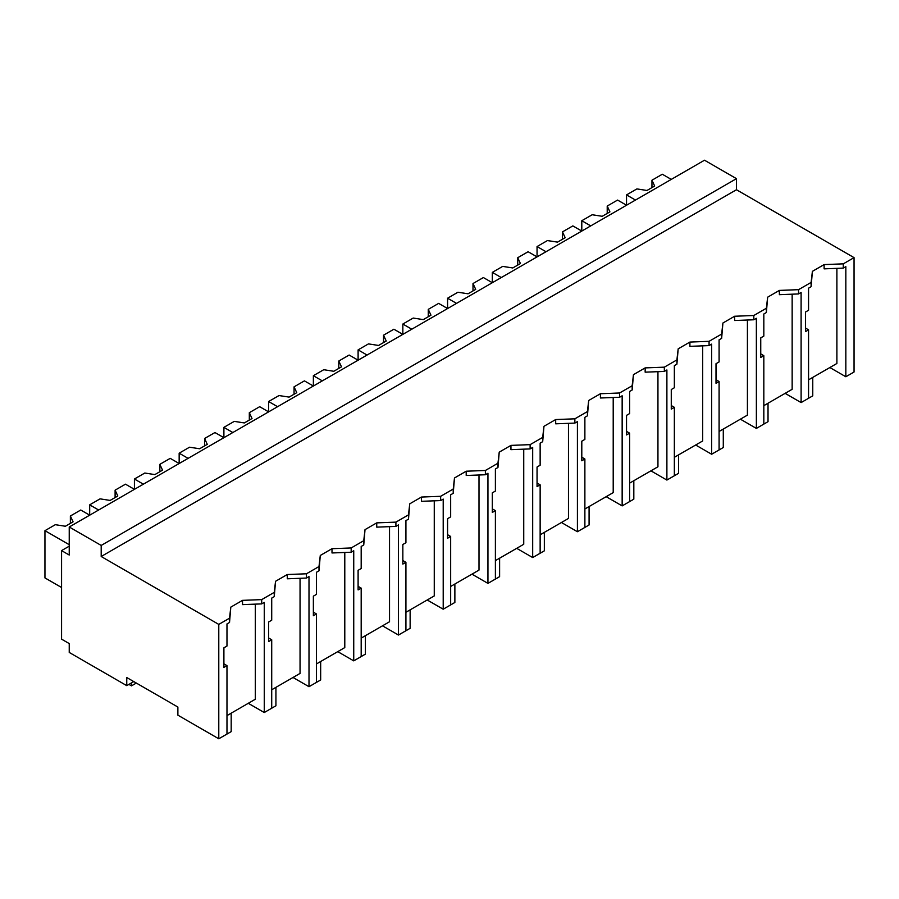 <?xml version="1.0" encoding="UTF-8"?>
<svg xmlns="http://www.w3.org/2000/svg" width="899" height="899" viewBox="0 0 899 899"><rect width="100%" height="100%" fill="white"/><g stroke="black" fill="none" stroke-linecap="round" stroke-linejoin="round"><path stroke-width="1.35" d="M736.461 178.665L736.461 189.734L854.05 257.631L854.05 372.017L845.835 376.76L845.835 266.643L843.284 268.116L824.113 268.857L824.113 264.587L812.393 271.352L811.112 282.421L798.548 289.669L779.377 290.411L767.656 297.176L766.375 308.245L753.811 315.504L734.64 316.246L722.92 323.011L721.639 334.08L709.075 341.328L689.904 342.07L678.183 348.834L676.902 359.903L664.339 367.163L645.156 367.893L633.447 374.669L632.166 385.738L619.602 392.987L600.42 393.728L588.699 400.493L587.429 411.562L574.866 418.822L555.683 419.552L543.962 426.317L542.693 437.397L530.129 444.645L510.947 445.387L499.226 452.152L497.956 463.221L485.381 470.48L466.21 471.211L454.489 477.976L453.22 489.045L440.645 496.304L421.474 497.046L409.753 503.811L408.483 514.88L395.908 522.128L376.737 522.87L365.016 529.635L363.747 540.704L351.172 547.963L332.001 548.693L320.28 555.47L318.999 566.539L306.435 573.787L287.264 574.528L275.543 581.293L274.262 592.362L261.699 599.622L242.528 600.352L230.807 607.128L229.526 618.197L218.783 624.4L218.783 738.787L177.878 715.166L177.878 707.052L126.759 677.531L126.759 685.645L69.234 652.438L69.234 643.583L61.57 639.155L61.57 550.604L69.234 555.031L69.234 526.983L101.194 545.435L736.461 178.665L704.501 160.213L69.234 526.983M854.05 257.631L843.284 263.845L824.113 264.587M736.461 189.734L101.194 556.503L218.783 624.4M843.284 263.845L843.284 268.116M829.867 367.534L845.835 376.76M226.975 715.604L255.316 699.242L255.316 604.139M836.89 268.363L836.89 363.477L808.561 379.827M792.154 294.187L792.154 389.301L763.813 405.663M747.417 320.022L747.417 415.124L719.076 431.486M702.681 345.845L702.681 440.959L674.34 457.321M657.944 371.68L657.944 466.783L629.603 483.145M613.208 397.504L613.208 492.618L584.867 508.98M568.471 423.339L568.471 518.442L540.13 534.804M523.735 449.163L523.735 544.277L495.394 560.628M478.998 474.987L478.998 570.101L450.657 586.463M434.262 500.822L434.262 595.925L405.921 612.286M389.525 526.645L389.525 621.76L361.184 638.121M344.789 552.48L344.789 647.583L316.448 663.945M300.052 578.304L300.052 673.418L271.712 689.78M133.782 681.588L126.759 685.645M101.194 556.503L101.194 545.435M812.393 271.352L811.112 286.691L808.561 288.163L808.561 310.267L805.482 312.043L805.482 331.619L808.561 329.843L805.482 328.068M811.112 282.421L811.112 286.691M808.561 329.843L808.561 398.279L801.11 402.583L785.13 393.357M798.548 289.669L798.548 293.939L779.377 294.681L779.377 290.411M801.11 402.583L801.099 292.467L798.548 293.939M69.234 546.176L61.57 550.604M229.526 618.197L229.526 622.468L226.975 623.94L226.975 646.044L223.896 647.819L223.896 667.395L226.975 665.62L226.975 734.056L218.783 738.787M226.975 665.62L223.896 663.833M242.528 600.352L242.528 604.622L261.699 603.892L261.699 599.622M230.807 607.128L229.526 622.468M274.262 592.362L274.262 596.633L271.712 598.105L271.712 620.209L268.632 621.984L268.632 641.56L271.712 639.785L271.712 708.221L264.261 712.525L264.261 602.409L261.699 603.892M264.261 712.525L248.281 703.299M767.656 297.176L766.375 312.515L763.824 313.998L763.824 336.091L760.745 337.878L760.745 357.454L763.824 355.667L760.745 353.891M766.375 308.245L766.375 312.515M763.824 355.667L763.824 424.103L756.374 428.407L740.394 419.181M753.811 315.504L753.811 319.774L734.64 320.516L734.64 316.246M756.374 428.407L756.362 318.302L753.811 319.774M722.92 323.011L721.639 338.35L719.088 339.822L719.088 361.926L716.009 363.702L716.009 383.277L719.088 381.502L716.009 379.726M721.639 334.08L721.639 338.35M719.088 381.502L719.088 449.938L711.637 454.242L695.657 445.016M709.075 341.328L709.075 345.598L689.904 346.34L689.904 342.07M711.637 454.242L711.626 344.126L709.075 345.598M678.183 348.834L676.902 364.174L674.351 365.646L674.351 387.75L671.272 389.525L671.272 409.112L674.351 407.326L671.272 405.55M676.902 359.903L676.902 364.174M674.351 407.326L674.351 475.762L666.889 480.066L650.921 470.84M664.339 367.163L664.339 371.433L645.156 372.164L645.156 367.893M666.889 480.066L666.889 369.95L664.339 371.433M633.447 374.669L632.166 390.009L629.615 391.481L629.615 413.585L626.536 415.36L626.536 434.936L629.615 433.161L626.536 431.385M632.166 385.738L632.166 390.009M629.615 433.161L629.615 501.597L622.153 505.901L606.184 496.675M619.602 392.987L619.602 397.257L600.42 397.999L600.42 393.728M622.153 505.901L622.153 395.785L619.602 397.257M588.699 400.493L587.429 415.832L584.878 417.305L584.878 439.409L581.799 441.184L581.799 460.76L584.878 458.984L581.799 457.209M587.429 411.562L587.429 415.832M584.878 458.984L584.878 527.421L577.416 531.725L561.437 522.499M574.866 418.822L574.866 423.092L555.683 423.822L555.683 419.552M577.416 531.725L577.416 421.609L574.866 423.092M543.962 426.317L542.693 441.667L540.142 443.14L540.142 465.233L537.051 467.019L537.051 486.595L540.142 484.819L537.051 483.033M542.693 437.397L542.693 441.667M540.142 484.819L540.142 553.256L532.68 557.549L516.7 548.334M530.129 444.645L530.129 448.916L510.947 449.657L510.947 445.387M532.68 557.549L532.68 447.444L530.129 448.916M499.226 452.152L497.956 467.491L495.394 468.963L495.394 491.068L492.315 492.843L492.315 512.419L495.394 510.643L492.315 508.868M497.956 463.221L497.956 467.491M495.394 510.643L495.394 579.08L487.943 583.384L471.964 574.158M485.381 470.48L485.381 474.751L466.21 475.481L466.21 471.211M487.943 583.384L487.943 473.267L485.381 474.751M454.489 477.976L453.22 493.315L450.657 494.798L450.657 516.891L447.578 518.678L447.578 538.254L450.657 536.467L447.578 534.691M453.22 489.045L453.22 493.315M450.657 536.467L450.657 604.903L443.207 609.207L427.227 599.993M440.645 496.304L440.645 500.574L421.474 501.316L421.474 497.046M443.207 609.207L443.207 499.102L440.645 500.574M409.753 503.811L408.483 519.15L405.921 520.622L405.921 542.726L402.842 544.502L402.842 564.078L405.921 562.302L402.842 560.527M408.483 514.88L408.483 519.15M405.921 562.302L405.921 630.738L398.471 635.042L382.491 625.816M395.908 522.128L395.908 526.398L376.737 527.14L376.737 522.87M398.471 635.042L398.471 524.926L395.908 526.398M365.016 529.635L363.747 544.974L361.184 546.446L361.184 568.55L358.105 570.326L358.105 589.913L361.184 588.126L358.105 586.35M363.747 540.704L363.747 544.974M361.184 588.126L361.184 656.562L353.734 660.866L337.754 651.64M351.172 547.963L351.172 552.233L332.001 552.964L332.001 548.693M353.734 660.866L353.734 550.75L351.172 552.233M320.28 555.47L318.999 570.809L316.448 572.281L316.448 594.385L313.369 596.161L313.369 615.736L316.448 613.961L313.369 612.185M318.999 566.539L318.999 570.809M316.448 613.961L316.448 682.397L308.998 686.701L293.018 677.475M306.435 573.787L306.435 578.057L287.264 578.799L287.264 574.528M308.998 686.701L308.998 576.585L306.435 578.057M275.543 581.293L274.262 596.633M271.712 639.785L268.632 638.009M635.481 200.072L626.536 194.903L626.536 205.23L617.579 200.072L607.218 206.051L609.915 211.872L602.24 216.299L592.16 214.749L581.799 220.727L581.799 231.065M671.272 179.407L662.316 174.237L651.955 180.227L654.652 186.048L646.977 190.476L636.897 188.914L626.536 194.903M651.955 180.227L651.955 187.61M590.744 225.896L581.799 220.727M607.218 206.051L607.218 213.434M546.008 251.731L537.051 246.562L537.051 256.889L528.106 251.731L517.734 257.71L520.442 263.531L512.767 267.958L502.687 266.396L492.315 272.386L492.315 282.724L483.37 277.555L472.998 283.545L475.706 289.366L468.031 293.793L457.951 292.231L447.578 298.221L447.578 308.548L438.633 303.379L428.261 309.368L430.969 315.189L423.294 319.617L413.214 318.055L402.842 324.045L402.842 334.372L393.897 329.214L383.525 335.203L386.233 341.024L378.558 345.452L368.478 343.89L358.105 349.88L358.105 360.207L349.16 355.038L338.788 361.027L341.496 366.848L333.821 371.276L323.741 369.714L313.369 375.703L313.369 386.031L304.424 380.873L294.052 386.851L296.76 392.672L289.085 397.1L279.005 395.549L268.632 401.527L268.632 411.866L259.687 406.696L249.315 412.686L252.023 418.507L244.348 422.935L234.268 421.373L223.896 427.362L223.896 437.689L214.951 432.531L204.579 438.51L207.276 444.331L199.612 448.758L189.532 447.208L179.159 453.186L179.159 463.524L170.214 458.355L159.842 464.345L162.539 470.166L154.875 474.593L144.795 473.031L134.423 479.021L134.423 489.348L125.478 484.179L115.106 490.169L117.803 495.99L110.139 500.417L100.059 498.855L89.686 504.845L89.686 515.183L80.741 510.014L70.369 516.004L73.066 521.825L65.402 526.252L55.322 524.69L44.95 530.68L44.95 577.911L61.57 587.496M581.788 231.065L572.843 225.896L562.471 231.886L565.179 237.707L557.504 242.134L547.424 240.572L537.051 246.562M562.471 231.886L562.471 239.269M501.271 277.555L492.315 272.386M517.734 257.71L517.734 265.093M456.535 303.379L447.578 298.221M472.998 283.545L472.998 290.916M411.798 329.214L402.842 324.045M428.261 309.368L428.261 316.751M367.05 355.038L358.105 349.88M383.525 335.203L383.525 342.575M322.314 380.873L313.369 375.703M338.788 361.027L338.788 368.41M277.577 406.696L268.632 401.527M294.052 386.851L294.052 394.234M232.841 432.531L223.896 427.362M249.315 412.686L249.315 420.069M188.105 458.355L179.159 453.186M204.579 438.51L204.579 445.893M143.368 484.179L134.423 479.021M159.842 464.345L159.842 471.717M98.632 510.014L89.686 504.845M115.106 490.169L115.106 497.552M69.234 544.693L44.95 530.68M70.369 516.004L70.369 523.375M802.537 401.752L812.763 395.852L812.763 377.4M757.801 427.587L768.027 421.676L768.027 403.235M713.064 453.411L723.29 447.511L723.29 429.059M668.328 479.246L678.554 473.335L678.554 454.883M623.591 505.069L633.817 499.17L633.817 480.718M578.855 530.893L589.081 524.994L589.081 506.542M534.118 556.728L544.345 550.829L544.345 532.377M489.382 582.552L499.608 576.652L499.608 558.2M444.645 608.387L454.872 602.476L454.872 584.035M399.909 634.211L410.135 628.311L410.135 609.859M355.172 660.046L365.399 654.135L365.399 635.683M310.436 685.87L320.662 679.97L320.662 661.518M265.699 711.693L275.926 705.794L275.926 687.342M220.963 737.528L231.189 731.629L231.189 713.177M128.928 684.397L131.479 685.87L136.345 683.06M131.479 685.87L131.479 682.914"/></g></svg>
